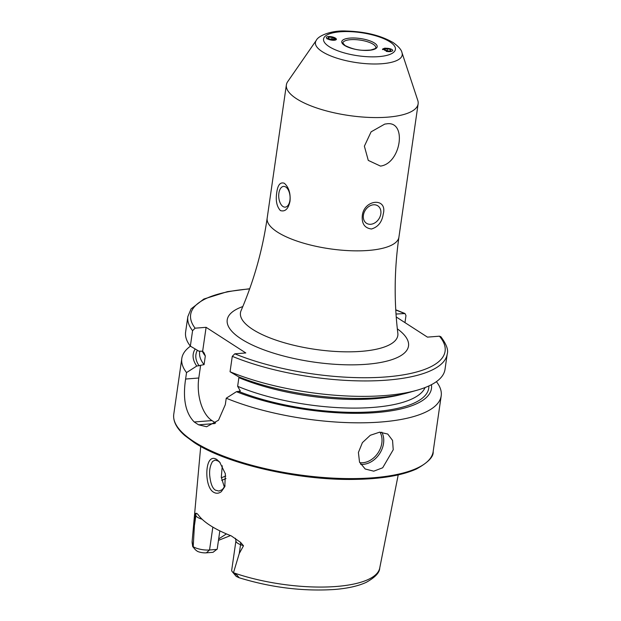 <?xml version="1.0" encoding="UTF-8"?>
<svg xmlns="http://www.w3.org/2000/svg" width="621" height="621" viewBox="0 0 621 621"><rect width="100%" height="100%" fill="white"/><g stroke="black" fill="none" stroke-linecap="round" stroke-linejoin="round"><path stroke-width="0.93" d="M210.263 459.843C212.025 457.988 214.183 457.863 216.745 459.455L219.687 462.117L225.361 473.776L224.802 486.67L221.332 491.646C218.747 493.579 216.131 493.749 213.484 492.158C205.551 487.609 205.008 465.121 210.263 459.843M220.121 462.637L218.165 461.023L215.107 460.068L212.592 461.434C210.193 465.377 209.23 470.097 209.727 475.585C210.558 483.534 212.46 488.393 215.425 490.148L218.903 491.064L222.334 489.612L225.089 485.894M386.572 123.858L384.772 124.091L371.102 131.838L364.38 146.191L368.276 160.397L380.487 166.094C401.127 163.478 407.283 120.396 386.572 123.858M326.972 38.851L336.473 39.278L334.152 37.47M392.782 50.635L392.557 50.053M390.687 48.943L384.873 48.127L382.482 49.191L390.392 51.69M296.535 98.747A66.556 21.386 -171.8 0 1 286.374 84.891A66.556 21.386 -171.8 0 1 287.686 81.662L316.306 40.334A43.835 14.089 -171.8 0 0 322.136 51.59A43.835 14.089 -171.8 0 0 373.26 63.986A43.835 14.089 -171.8 0 0 401.989 52.684L417.778 100.408A66.556 21.386 -171.8 0 1 418.127 103.87A66.556 21.386 -171.8 0 1 369.153 117.423A66.556 21.386 -171.8 0 1 296.535 98.747M363.409 215.215A10.402 8.065 122.8 0 0 366.475 223.265A10.402 8.065 122.8 0 0 375.208 222.66A10.402 8.065 122.8 0 0 380.82 213.849A10.402 8.065 122.8 0 0 377.754 205.792A10.402 8.065 122.8 0 0 369.021 206.405A10.402 8.065 122.8 0 0 363.409 215.215M383.227 214.129C382 222.077 378.065 227.038 371.436 229.002C364.69 228.086 361.639 223.676 362.291 215.766C363.929 199.124 387.838 197.167 383.227 214.129M278.883 193.216A10.402 5.651 -94.5 0 0 285.21 207.142A10.402 5.651 -94.5 0 0 289.914 200.335A10.402 5.651 -94.5 0 0 283.587 186.409A10.402 5.651 -94.5 0 0 278.883 193.216M290.015 201.134C288.408 208.858 285.21 212.002 280.42 210.581C276.733 206.521 275.514 200.521 276.749 192.572C277.766 184.903 280.296 181.806 284.356 183.288C288.773 187.278 290.659 193.224 290.015 201.134M393.233 449.744L382.683 467.784L373.749 471.176L365.195 469.002L359.52 462.094L358.41 452.468L362.408 442.626L370.295 435.282L379.648 432.169L387.752 434.056L392.55 440.398L393.233 449.744M212.848 527.105L209.549 549.989A11.978 3.85 -171.8 0 1 193.209 546.697L195.041 514.483L195.607 513.326L196.973 513.427M232.277 356.322A131.039 42.104 -171.8 0 0 368.579 380.921A131.039 42.104 -171.8 0 0 447.236 353.962L445.009 369.394A131.039 42.104 -171.8 0 1 416.722 390.314L407.624 392.868A120.358 38.673 -171.8 0 1 238.58 376.8L230.049 371.754L232.277 356.322L234.792 353.815L245.8 352.953L206.102 327.321L195.095 328.183L192.58 330.69L190.352 346.122L198.883 351.168L202.648 351.253L204.076 352.899L205.318 355.965L204.076 364.62L196.741 366.064L186.541 372.577L185.609 379.043C182.628 398.767 185.508 413.074 194.241 421.977A131.039 42.104 8.2 0 0 196.391 423.406A131.039 42.104 8.2 0 0 198.65 424.826L206.607 426.743L218.507 420.231L225.307 404.675L226.238 398.208L236.438 391.696L240.311 391.013L237.641 386.293L238.891 377.638A114.295 36.724 -171.8 0 0 402.105 394.257M186.541 372.577A131.039 42.104 -171.8 0 1 181.806 358.464A131.039 42.104 -171.8 0 1 190.453 346.184M240.529 542.327A5.822 3.159 -69.1 0 1 240.544 544.648A11.978 3.85 8.2 0 1 235.941 540.798L231.695 570.233A11.978 3.85 8.2 0 0 232.215 571.63L236.096 576.241A7.196 2.313 8.2 0 0 236.29 576.435L239.256 577.786L236.943 575.116L233.488 572.702L239.271 553.49L243.502 545.774L240.529 542.327L231.245 535.869A96.628 31.05 -171.8 0 1 210.162 525.444A96.628 31.05 -171.8 0 1 197.897 514.335L196.391 513.311M192.161 541.046L192.634 546.309L193.209 546.697A94.757 30.445 -171.8 0 1 192.161 541.046L200.723 446.437M218.468 540.371L230.515 535.581M216.993 549.399L209.549 549.989L206.366 552.83L213.05 552.31L217.21 549.073L219.834 530.87M206.366 552.83A7.196 2.313 -171.8 0 1 197.331 551.285L195.367 549.709M192.727 546.565L193.193 546.705M218.677 538.935L226.448 533.905M196.741 366.064A120.358 38.673 -171.8 0 1 195.173 348.986M190.352 346.122A131.039 42.104 -171.8 0 1 185.617 332.018L187.845 316.586A131.039 42.104 -171.8 0 0 192.58 330.69M436.4 381.651A131.039 42.104 -171.8 0 1 441.197 395.841A131.039 42.104 -171.8 0 1 362.548 422.808A131.039 42.104 -171.8 0 1 226.238 398.208M431.424 384.694A120.358 38.673 -171.8 0 1 365.986 413.151A120.358 38.673 -171.8 0 1 236.438 391.696M416.722 390.314A131.039 42.104 -171.8 0 1 230.049 371.754M396.019 314.04L405.001 313.535L405.979 315.569L404.97 322.61M447.236 353.962C448.541 349.933 446.414 344.189 440.863 336.737L439.443 336.186L427.442 337.125L396.229 316.974M222.264 465.789L221.301 477.246L224.383 487.229M200.614 365.381L198.798 378.003A33.278 18.079 -94.5 0 0 211.947 420.588L215.634 422.971M206.102 327.321L202.648 351.253M232.215 571.63A11.978 3.85 8.2 0 0 233.488 572.702M386.192 51.341A5.077 1.599 5.9 0 0 387.884 51.566A5.077 1.599 5.9 0 0 392.13 51.085A5.077 1.599 5.9 0 0 391.851 49.455A5.077 1.599 5.9 0 0 387.372 48.314A5.077 1.599 5.9 0 0 383.592 48.601A5.077 1.599 5.9 0 0 382.606 49.641M390.819 50.751L390.64 49.602L387.45 48.787L384.438 49.129L384.616 50.278L387.807 51.093L390.819 50.751M387.225 50.945L387.45 48.787M390.516 50.79L390.64 49.602M326.576 38.114A5.077 1.661 10.5 0 0 332.833 40.256A5.077 1.661 10.5 0 0 336.124 38.688A5.077 1.661 10.5 0 0 335.519 38.16A5.077 1.661 10.5 0 0 327.546 36.678A5.077 1.661 10.5 0 0 326.576 38.114M330.566 39.441L333.958 39.643L334.735 38.603L332.134 37.361L328.742 37.159L327.958 38.192L330.566 39.441M328.501 38.455L328.742 37.159M331.73 39.511L332.134 37.361M329.099 46.591A36.297 11.659 -171.8 0 1 340.238 31.787A36.297 11.659 -171.8 0 1 389.864 41.832A36.297 11.659 -171.8 0 1 378.725 56.635A36.297 11.659 -171.8 0 1 329.099 46.591M342.839 43.012A16.643 5.348 -171.8 0 1 355.088 39.62A16.643 5.348 -171.8 0 1 373.237 44.293A16.643 5.348 -171.8 0 1 375.783 47.755C376.838 47.957 375.131 48.717 370.659 50.037C363.696 50.456 356.57 51.147 345.012 45.504L342.839 43.012M344.508 45.387A17.885 5.744 -171.8 0 1 349.996 38.091A17.885 5.744 -171.8 0 1 374.455 43.035A17.885 5.744 -171.8 0 1 368.959 50.332A17.885 5.744 -171.8 0 1 344.508 45.387M359.769 462.653A19.554 15.168 122.8 0 0 381.814 443.13A19.554 15.168 122.8 0 0 379.99 432.146M381.791 432.162A20.796 16.13 -57.2 0 1 383.522 443.472A20.796 16.13 -57.2 0 1 360.654 464.314M202.089 519.226A11.978 3.85 -171.8 0 1 197.408 517.231A11.978 3.85 -171.8 0 1 195.84 515.779L195.041 514.483M195.607 513.326A5.822 5.325 -31.6 0 1 195.84 515.779L194.567 524.629M418.127 103.87L398.923 237.152A66.556 21.386 -171.8 0 1 349.949 250.705A66.556 21.386 -171.8 0 1 277.331 232.021A66.556 21.386 -171.8 0 1 267.17 218.165C262.497 250.31 253.803 281.134 241.072 310.647L241.018 310.787M398.923 237.152C394.327 269.304 393.962 301.332 397.844 333.236A79.488 25.539 -171.8 0 1 342.613 351.765A79.488 25.539 -171.8 0 1 252.607 329.34A79.488 25.539 -171.8 0 1 241.072 310.647M397.331 328.835A91.582 29.428 -171.8 0 1 364.085 364.449A91.582 29.428 -171.8 0 1 241.212 338.942A91.582 29.428 -171.8 0 1 242.803 306.564M193.775 441.539A131.039 42.104 -171.8 0 1 173.764 414.254C172.917 421.294 176.62 428.412 184.864 435.593L194.148 442.501C226.347 464.027 298.546 480.569 354.738 479.396C381.387 478.97 401.966 475.492 416.481 468.971C428.172 462.459 433.73 456.676 433.155 451.63A131.039 42.104 -171.8 0 1 336.737 478.302A131.039 42.104 -171.8 0 1 193.775 441.539M239.256 577.786C271.261 587.598 302.994 591.495 334.447 589.484C347.558 588.436 358.146 586.061 366.204 582.366C375.131 577.398 379.633 572.632 379.718 568.068A94.757 30.445 -171.8 0 1 327.477 586.961A94.757 30.445 -171.8 0 1 233.566 572.772M199.155 365.87A117.617 37.796 -171.8 0 1 197.377 350.283M195.095 328.183A128.539 41.304 -171.8 0 1 249.626 288.936M428.87 385.952A117.617 37.796 -171.8 0 1 363.052 412.259A117.617 37.796 -171.8 0 1 238.852 391.502M425.067 387.558A114.295 36.724 -171.8 0 1 352.402 408.09A114.295 36.724 -171.8 0 1 237.641 386.293M204.076 364.62A114.295 36.724 -171.8 0 1 199.659 351.96L199.783 351.098M205.318 355.965A114.295 36.724 -171.8 0 1 202.229 351.075M395.771 309.995A128.539 41.304 -171.8 0 1 404.155 313.395M439.443 336.186A128.539 41.304 -171.8 0 1 387.822 376.784A128.539 41.304 -171.8 0 1 234.792 353.815M221.355 477.852A83.198 26.734 -171.8 0 1 225.78 476.059M221.72 480.421A81.949 26.33 -171.8 0 1 226.021 478.612M185.609 379.043L198.798 378.003M194.241 421.977L211.947 420.588M198.65 424.826L214.866 423.553M236.943 575.116L238.433 577.514M239.271 553.49L240.544 544.648L243.502 545.774M401.989 52.684C401.477 49.82 398.558 46.474 393.256 42.639C380.914 35.498 365.373 31.632 346.642 31.05C332.328 30.08 318.433 35.444 316.306 40.334M181.806 358.464L173.764 414.254M286.374 84.891L267.17 218.165M379.718 568.068L398.216 474.894M249.696 288.742L227.418 291.653L203.843 299.035L191.066 308.901L187.845 316.586M441.197 395.841L433.155 451.63M395.756 309.794L405.001 313.527M195.561 549.973L192.797 546.69M235.941 540.798L235.39 538.275"/></g></svg>
